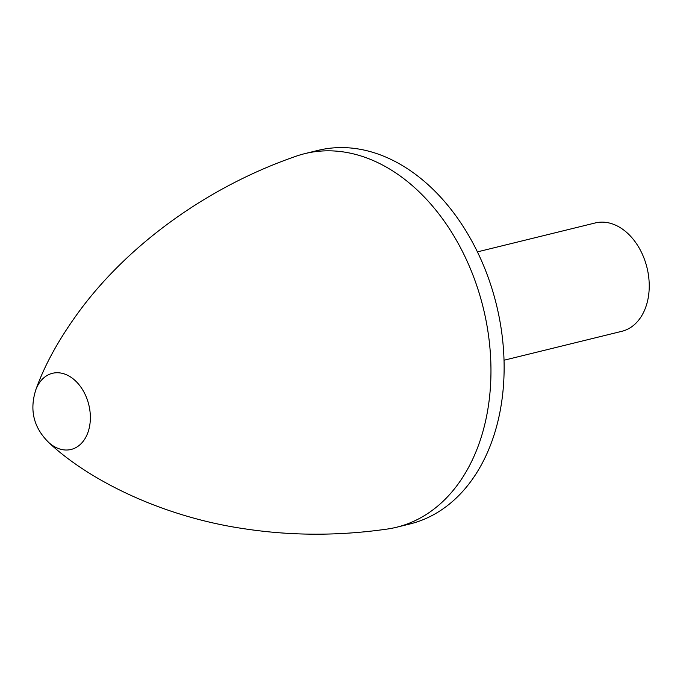 <?xml version="1.0" encoding="UTF-8"?>
<svg xmlns="http://www.w3.org/2000/svg" width="683" height="683" viewBox="0 0 683 683"><rect width="100%" height="100%" fill="white"/><g stroke="black" fill="none" stroke-linecap="round" stroke-linejoin="round"><path stroke-width="1.02" d="M387.363 529.043A192.358 136.498 -103.8 0 0 396.567 527.25A192.358 136.498 -103.8 0 0 488.439 334.866A192.358 136.498 -103.8 0 0 344.112 152.036A192.358 136.498 -103.8 0 0 304.823 153.632A192.358 136.498 -103.8 0 0 295.841 156.305C208.665 186.459 130.743 242.806 81.303 308.511C60.053 337.009 44.83 364.261 35.653 390.258A39.204 27.815 76.2 0 1 35.917 389.541A39.204 27.815 76.2 0 1 60.437 372.986A39.204 27.815 76.2 0 1 90.335 415.768A39.204 27.815 76.2 0 1 63.126 449.773A39.204 27.815 76.2 0 1 48.98 442.721A39.204 27.815 76.2 0 1 48.408 442.208C88.474 480.089 161.939 516.69 243.976 528.71C291.009 535.907 338.802 536.018 387.363 529.043M396.567 527.25L409.732 524.023A192.358 136.498 -103.8 0 0 501.604 331.639A192.358 136.498 -103.8 0 0 357.277 148.809A192.358 136.498 -103.8 0 0 317.988 150.397L304.823 153.632M504.02 360.231L621.871 331.298A55.784 39.58 -103.8 0 0 648.509 275.505A55.784 39.58 -103.8 0 0 606.658 222.487A55.784 39.58 -103.8 0 0 595.26 222.948L477.417 251.882M48.98 442.721C33.612 427.754 29.258 410.022 35.917 389.541"/></g></svg>
